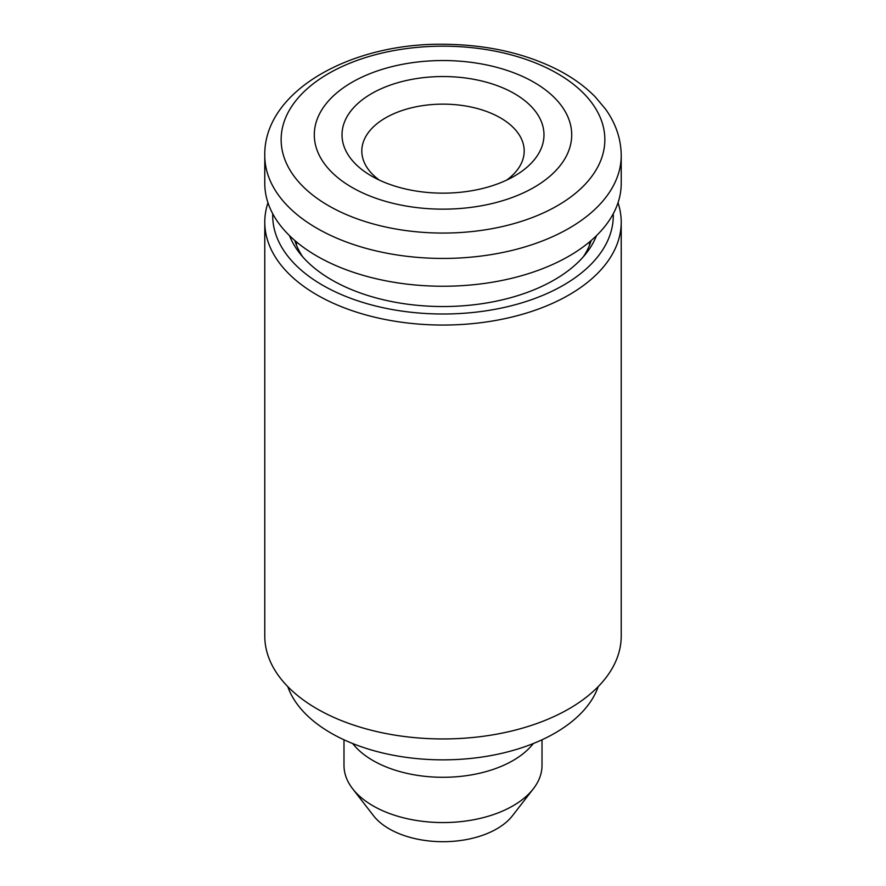 <?xml version="1.0" encoding="UTF-8"?>
<svg xmlns="http://www.w3.org/2000/svg" width="886" height="886" viewBox="0 0 886 886"><rect width="100%" height="100%" fill="white"/><g stroke="black" fill="none" stroke-linecap="round" stroke-linejoin="round"><path stroke-width="1.33" d="M506.648 180.113A81.191 46.869 0 0 0 524.191 151.019A81.191 46.869 0 0 0 443 104.138A81.191 46.869 0 0 0 361.809 151.019A81.191 46.869 0 0 0 379.352 180.113M371.588 176.07A100.993 58.31 0 0 0 514.412 176.07A100.993 58.31 0 0 0 514.412 93.617A100.993 58.31 0 0 0 371.588 93.617A100.993 58.31 0 0 0 371.588 176.07L371.588 176.07M351.986 187.389A128.714 74.313 0 0 0 567.328 154.075A128.714 74.313 0 0 0 409.686 63.072A128.714 74.313 0 0 0 351.986 187.389M264.781 155.537L264.781 183.347A178.219 102.887 0 0 0 316.978 256.109A178.219 102.887 0 0 0 511.2 278.414A178.219 102.887 0 0 0 621.219 183.347L621.219 155.537C621.086 139.036 615.848 123.553 605.515 109.089L595.226 96.851C585.303 86.728 573.209 77.924 558.944 70.426C526.384 53.714 488.873 45.009 446.378 44.3C351.731 42.052 263.552 90.859 264.781 155.537A178.219 102.887 0 0 0 316.978 228.3A178.219 102.887 0 0 0 511.2 250.605A178.219 102.887 0 0 0 621.219 155.537M533.383 788.739L512.507 815.685A76.141 43.957 180 0 1 443 841.7A76.141 43.957 180 0 1 373.493 815.685L352.617 788.739A99.01 57.158 0 0 0 443 822.562A99.01 57.158 0 0 0 533.383 788.739A99.01 57.158 0 0 0 542.01 765.404L542.01 739.788M352.661 743.52A99.01 57.158 0 0 0 513.005 760.553A99.01 57.158 0 0 0 533.339 743.52M343.99 739.788L343.99 765.404A99.01 57.158 0 0 0 352.617 788.739M598.249 686.584A158.417 91.457 180 0 1 555.013 733.065A158.417 91.457 180 0 1 397.305 755.968A158.417 91.457 180 0 1 287.751 686.584M618.018 202.75A178.219 102.887 180 0 1 621.219 222.153L621.219 636.059A178.219 102.887 180 0 1 443 738.946A178.219 102.887 180 0 1 264.781 636.059L264.781 222.153A178.219 102.887 180 0 1 267.982 202.75M621.219 222.153A178.219 102.887 180 0 1 443 325.051A178.219 102.887 180 0 1 264.781 222.153M272.744 213.747A170.289 98.324 0 0 0 376.284 306.146A170.289 98.324 0 0 0 563.418 285.214A170.289 98.324 0 0 0 613.256 213.747M289.478 235.598A157.354 90.848 0 0 0 299.357 252.776A157.354 90.848 0 0 0 443 306.534A157.354 90.848 0 0 0 586.643 252.776A157.354 90.848 0 0 0 596.522 235.598M591.195 240.494A150.498 86.883 180 0 1 583.298 256.818M302.702 256.818A150.498 86.883 180 0 1 294.805 240.494M328.551 205.696A161.85 93.44 0 0 0 599.335 163.799A161.85 93.44 0 0 0 401.114 49.361A161.85 93.44 0 0 0 328.551 205.696M589.533 245.189L589.533 241.911M296.467 245.189L296.467 241.911"/></g></svg>

